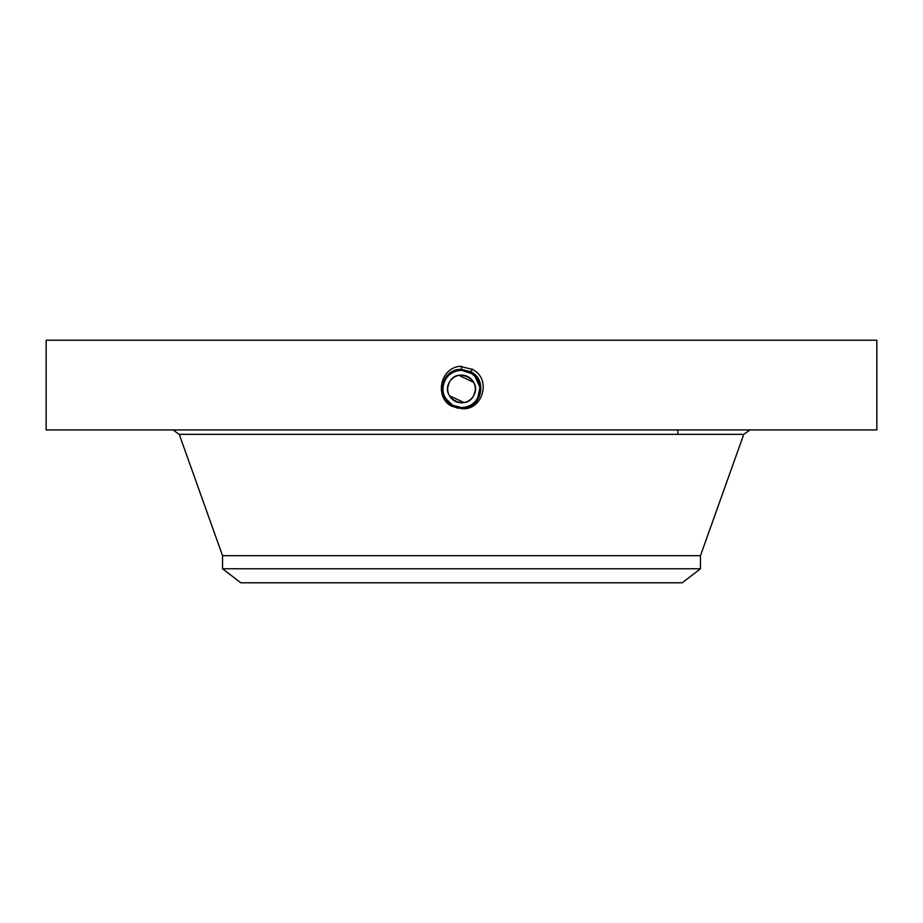 <?xml version="1.0" encoding="UTF-8"?>
<svg xmlns="http://www.w3.org/2000/svg" width="923" height="923" viewBox="0 0 923 923"><rect width="100%" height="100%" fill="white"/><g stroke="black" fill="none" stroke-linecap="round" stroke-linejoin="round"><path stroke-width="1.38" d="M46.15 429.933L876.85 429.933L876.85 340.218L46.15 340.218L46.15 429.933M461.465 408.566L461.5 408.566C482.094 411.45 492.594 378.972 472.218 369.338L459.839 366.304C439.313 368.404 434.756 398.286 452.005 406.328L461.465 408.566L452.097 406.155L458.212 408.289M451.601 404.701L448.751 402.497A18.598 18.598 0 0 1 446.674 400.178L452.582 405.278L448.705 402.463L452.582 405.278L461.5 407.551C479.787 408.704 487.552 380.749 470.453 372.569L461.5 370.273C443.155 369.131 435.368 397.178 452.512 405.393L461.5 407.701C479.914 408.843 487.713 380.691 470.511 372.454L461.5 370.146C443.017 369.004 435.195 397.248 452.455 405.509L461.5 407.828C480.041 408.97 487.886 380.634 470.568 372.35L461.5 370.019C442.902 368.865 435.021 397.294 452.397 405.612L461.5 407.943C480.514 409.039 487.794 380.391 470.638 372.234L461.5 369.892C442.429 368.796 435.125 397.536 452.339 405.716L461.5 408.07C480.641 409.166 487.955 380.334 470.695 372.131L461.5 369.777C442.302 368.669 434.952 397.594 452.282 405.832L461.5 408.197C480.768 409.304 488.129 380.276 470.753 372.015L461.5 369.65C442.186 368.542 434.791 397.651 452.224 405.935L461.5 408.324C480.883 409.431 488.302 380.23 470.811 371.911L461.5 369.523C442.048 368.404 434.618 397.709 452.166 406.051L461.5 408.439C481.01 409.558 488.475 380.172 470.868 371.807L461.5 369.396C441.932 368.277 434.445 397.767 452.097 406.155L452.005 406.328M473.649 382.318L458.939 375.349M449.409 382.214A13.845 13.845 0 0 0 449.351 382.318C457.162 366.235 482.96 380.322 473.649 395.586C465.838 411.67 440.04 397.582 449.351 382.318L447.747 387.314M447.701 390.117L447.978 391.894M449.432 395.748L464.061 402.555M473.568 395.748A13.845 13.845 0 0 0 473.649 395.586L475.253 390.591M475.299 387.787L475.022 386.01M461.5 369.408C441.932 368.277 434.445 397.755 452.097 406.155L461.5 408.439C480.998 409.558 488.475 380.172 470.868 371.807L461.5 369.523C442.059 368.404 434.618 397.709 452.155 406.039L461.5 408.312C480.883 409.431 488.302 380.23 470.811 371.911L461.5 369.65C442.175 368.542 434.779 397.651 452.224 405.935L461.5 408.197C480.756 409.304 488.129 380.288 470.753 372.027L461.5 369.765C442.302 368.669 434.952 397.594 452.282 405.832L461.5 408.07C480.629 409.166 487.955 380.345 470.695 372.131L461.5 369.892C442.429 368.796 435.125 397.536 452.339 405.728L461.5 407.943C480.502 409.039 487.782 380.391 470.638 372.234L461.5 370.019C442.89 368.877 435.021 397.305 452.397 405.612L461.5 407.816C480.029 408.97 487.886 380.645 470.58 372.35L461.5 370.146C443.028 369.004 435.195 397.236 452.455 405.497L461.5 407.701C479.925 408.831 487.713 380.691 470.511 372.454L461.5 370.261C443.144 369.131 435.368 397.19 452.512 405.393L461.5 407.574C468.722 407.297 474.168 404.066 477.826 397.871L479.279 394.433M222.535 568.764L700.465 568.764L682.201 582.782L240.799 582.782L222.535 568.764L222.535 555.692L700.465 555.692L743.753 434.341L750.007 429.933M454.093 400.651A13.845 13.845 0 0 0 468.907 400.651M449.351 382.318A13.845 13.845 0 0 1 468.134 376.803A13.845 13.845 0 0 1 473.649 395.586A13.845 13.845 0 0 1 454.866 401.101A13.845 13.845 0 0 1 449.351 382.318M475.576 376.78L470.418 372.627L461.5 370.354A18.598 18.598 0 0 1 464.95 370.665M470.407 372.627A18.598 18.598 0 0 1 477.768 379.918M479.025 382.71A18.598 18.598 0 0 1 477.826 397.871L479.995 386.945L475.414 376.607M452.593 405.289A18.598 18.598 0 0 1 449.259 402.959M443.975 395.206A18.598 18.598 0 0 1 445.174 380.034L445.163 380.045C448.832 373.838 454.278 370.608 461.5 370.354C454.278 370.619 448.832 373.838 445.174 380.034C448.82 373.85 454.266 370.619 461.5 370.354C454.266 370.619 448.82 373.85 445.174 380.034C442.14 385.976 442.152 391.929 445.198 397.905A18.598 18.598 0 0 0 446.651 400.167L444.009 395.298M479.372 394.109L479.602 393.221M480.098 388.56L477.514 379.491M472.726 374.115L465.619 370.815M456.389 406.847L451.774 404.816L456.424 406.847M448.313 402.07L451.67 404.747M479.729 392.644L480.098 389.068M480.064 387.648L474.884 376.03M474.295 375.442L470.418 372.627L465.146 370.711M446.663 400.178L452.57 405.289L461.5 407.551C468.722 407.285 474.168 404.066 477.826 397.871C482.314 387.556 479.833 379.145 470.418 372.627L465.48 370.781M470.568 372.338L472.38 369.038M472.253 373.769L461.5 370.273M444.667 396.867L445.221 397.963M461.5 407.816L461.5 407.574C468.722 407.297 474.168 404.066 477.826 397.871C474.168 404.066 468.722 407.285 461.5 407.551C479.798 408.704 487.54 380.749 470.453 372.557L461.5 370.261M479.972 386.749L474.803 375.949M474.791 375.926L470.568 372.35M443.236 392.483L442.925 388.018M452.582 405.278L445.198 397.928M461.5 369.396L461.5 366.246M222.535 555.692L179.247 434.341L743.753 434.341M461.5 407.828L461.5 408.566M677.84 434.341L677.84 429.933M179.247 434.341L172.993 429.933M700.465 568.764L700.465 555.692"/></g></svg>
